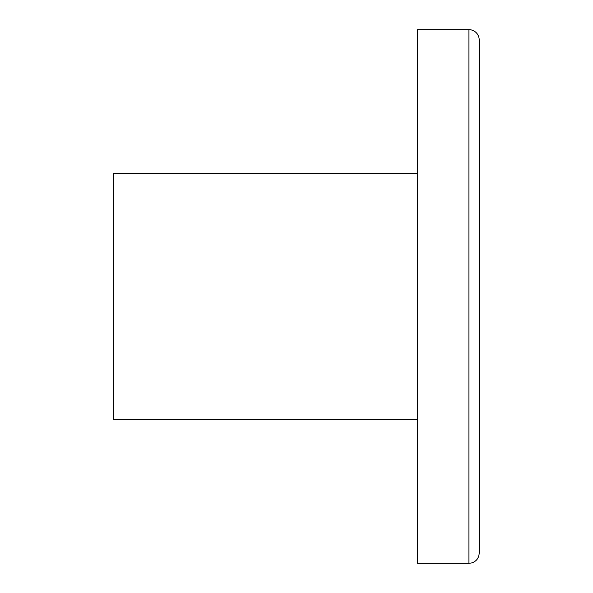 <?xml version="1.0" encoding="UTF-8"?>
<svg xmlns="http://www.w3.org/2000/svg" width="593" height="593" viewBox="0 0 593 593"><rect width="100%" height="100%" fill="white"/><g stroke="black" fill="none" stroke-linecap="round" stroke-linejoin="round"><path stroke-width="0.89" d="M468.93 29.65A10.266 10.266 0 0 1 479.188 39.916L479.188 553.084C478.929 557.872 476.564 561.126 472.095 562.846L468.93 563.35L417.605 563.35L417.605 29.65L468.93 29.65L468.93 563.35M417.605 419.659L113.812 419.659L113.812 173.341L417.605 173.341"/></g></svg>
